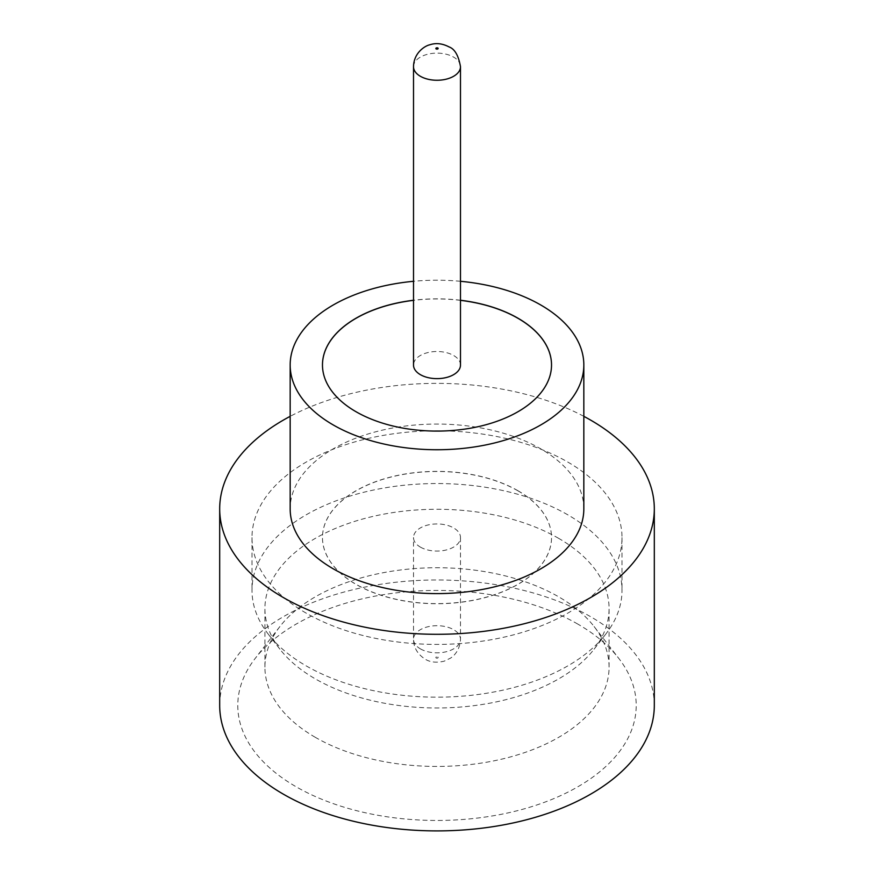 <?xml version="1.0" encoding="UTF-8"?>
<svg xmlns="http://www.w3.org/2000/svg" width="874" height="874" viewBox="0 0 874 874"><rect width="100%" height="100%" fill="white"/><g stroke="black" fill="none" stroke-linecap="round" stroke-linejoin="round"><path stroke-width="0.66" stroke-dasharray="4.37 3.28" d="M460.489 365.07A23.489 13.558 0 0 0 453.617 355.478A23.489 13.558 0 0 0 428.009 352.539A23.489 13.558 0 0 0 413.511 365.07M577.867 624.123A199.206 115.007 0 0 0 255.142 658.493A199.206 115.007 0 0 0 296.133 786.775A199.206 115.007 0 0 0 549.965 800.18A199.206 115.007 0 0 0 618.858 658.493A199.206 115.007 0 0 0 577.867 624.123M315.317 737.328A172.08 99.352 180 0 1 264.92 667.081A172.08 99.352 180 0 1 279.909 626.527A172.08 99.352 180 0 1 558.683 596.833A172.08 99.352 180 0 1 594.091 626.527A172.08 99.352 180 0 1 609.08 667.081A172.08 99.352 180 0 1 502.856 758.872A172.08 99.352 180 0 1 315.317 737.328M567.816 514.83A185.004 106.814 0 0 0 366.206 491.669A185.004 106.814 0 0 0 251.996 590.354A185.004 106.814 0 0 0 268.11 633.956A185.004 106.814 0 0 0 306.184 665.879A185.004 106.814 0 0 0 605.89 633.956A185.004 106.814 0 0 0 622.004 590.354A185.004 106.814 0 0 0 567.816 514.83M558.683 538.373A172.08 99.352 0 0 0 371.144 516.84A172.08 99.352 0 0 0 264.92 608.632A172.08 99.352 0 0 0 279.909 649.185A172.08 99.352 0 0 0 315.317 678.88A172.08 99.352 0 0 0 594.091 649.185A172.08 99.352 0 0 0 609.08 608.632A172.08 99.352 0 0 0 558.683 538.373M583.832 508.832A146.832 84.767 0 0 0 540.82 448.886A146.832 84.767 0 0 0 380.813 430.511A146.832 84.767 0 0 0 290.168 508.832M654.309 705.449A217.309 125.463 0 0 0 590.66 616.727A217.309 125.463 0 0 0 353.839 589.535A217.309 125.463 0 0 0 219.691 705.449M460.489 300.252A114.527 66.118 0 0 0 413.511 300.252M460.489 300.35A114.527 66.118 0 0 0 413.511 300.35M322.473 365.015A114.527 66.118 0 0 0 322.473 365.07A114.527 66.118 0 0 0 356.013 411.818A114.527 66.118 0 0 0 480.831 426.151A114.527 66.118 0 0 0 551.527 365.07A114.527 66.118 0 0 0 551.527 365.015M306.184 613.133A185.004 106.814 180 0 1 251.996 537.608A185.004 106.814 180 0 1 366.206 438.923A185.004 106.814 180 0 1 567.816 462.073A185.004 106.814 180 0 1 622.004 537.608A185.004 106.814 180 0 1 507.794 636.283A185.004 106.814 180 0 1 306.184 613.133M517.987 490.751A114.527 66.118 0 0 0 393.169 476.417A114.527 66.118 0 0 0 322.473 537.51A114.527 66.118 0 0 0 356.013 584.258A114.527 66.118 0 0 0 480.831 598.592A114.527 66.118 0 0 0 551.527 537.51A114.527 66.118 0 0 0 517.987 490.751M517.987 490.849A114.527 66.118 0 0 0 393.169 476.516A114.527 66.118 0 0 0 322.473 537.608A114.527 66.118 0 0 0 356.013 584.356A114.527 66.118 0 0 0 480.831 598.69A114.527 66.118 0 0 0 551.527 537.608A114.527 66.118 0 0 0 517.987 490.849M420.383 547.102A23.489 13.558 0 0 0 445.991 550.041A23.489 13.558 0 0 0 460.489 537.51A23.489 13.558 0 0 0 453.617 527.918A23.489 13.558 0 0 0 428.009 524.979A23.489 13.558 0 0 0 413.511 537.51A23.489 13.558 0 0 0 420.383 547.102M583.832 416.341A217.309 125.463 0 0 0 290.168 416.341M460.489 281.297A146.832 84.767 0 0 0 413.511 281.297M413.511 66.697A23.489 13.558 180 0 1 428.009 54.166A23.489 13.558 180 0 1 453.617 57.105A23.489 13.558 180 0 1 460.489 66.697M437.83 657.008A1.18 0.677 180 0 1 436.17 657.969A1.18 0.677 180 0 1 437.83 657.008M420.383 648.858A23.489 13.558 0 0 0 445.991 651.796A23.489 13.558 0 0 0 460.489 639.265A23.489 13.558 0 0 0 453.617 629.673A23.489 13.558 0 0 0 428.009 626.734A23.489 13.558 0 0 0 413.511 639.265A23.489 13.558 0 0 0 420.383 648.858M279.909 626.527L255.142 658.493M279.909 649.185L268.11 633.956M264.92 667.081L264.92 608.632M251.996 537.608L251.996 590.354M460.489 537.51L460.489 639.265C459.953 650.835 453.147 656.582 450.35 658.22L444.134 661.192C436.388 662.973 430.008 662.263 425.015 659.072C417.401 654.014 413.566 647.416 413.511 639.265L413.511 537.51M622.004 537.608L622.004 590.354M609.08 667.081L609.08 608.632M594.091 649.185L605.89 633.956M594.091 626.527L618.858 658.493"/><path stroke-width="1.31" d="M420.383 374.662A23.489 13.558 0 0 0 445.991 377.601A23.489 13.558 0 0 0 460.489 365.07L460.489 66.697A23.489 13.558 180 0 1 445.991 79.228A23.489 13.558 180 0 1 420.383 76.289A23.489 13.558 180 0 1 413.511 66.697L413.511 365.07A23.489 13.558 0 0 0 420.383 374.662M413.511 281.297A146.832 84.767 0 0 0 290.168 364.971L290.168 508.832A146.832 84.767 0 0 0 333.18 568.777A146.832 84.767 0 0 0 493.187 587.153A146.832 84.767 0 0 0 583.832 508.832L583.832 364.971A146.832 84.767 0 0 0 540.82 305.026A146.832 84.767 0 0 0 460.489 281.297M290.168 364.971A146.832 84.767 0 0 0 333.18 424.917A146.832 84.767 0 0 0 493.187 443.293A146.832 84.767 0 0 0 583.832 364.971M290.168 416.341A217.309 125.463 0 0 0 219.691 508.832A217.309 125.463 0 0 0 283.34 597.543A217.309 125.463 0 0 0 520.161 624.746A217.309 125.463 0 0 0 654.309 508.832A217.309 125.463 0 0 0 590.66 420.121A217.309 125.463 0 0 0 583.832 416.341M219.691 508.832L219.691 705.449A217.309 125.463 0 0 0 283.34 794.16A217.309 125.463 0 0 0 520.161 821.352A217.309 125.463 0 0 0 654.309 705.449L654.309 508.832M413.511 300.252A114.527 66.118 0 0 0 322.473 364.971A114.527 66.118 0 0 0 356.013 411.72A114.527 66.118 0 0 0 480.831 426.053A114.527 66.118 0 0 0 551.527 364.971A114.527 66.118 0 0 0 517.987 318.212A114.527 66.118 0 0 0 460.489 300.252M551.527 365.015A114.527 66.118 0 0 0 517.987 318.311A114.527 66.118 0 0 0 460.489 300.35M413.511 300.35A114.527 66.118 0 0 0 322.473 365.015M436.17 48.955A1.18 0.677 0 0 0 437.83 47.994A1.18 0.677 0 0 0 436.17 48.955M460.489 66.697C458.522 55.477 454.688 48.878 448.985 46.89C442.32 43.416 435.908 42.728 429.746 44.814C425.19 45.721 413.741 52.648 413.511 66.697"/></g></svg>
